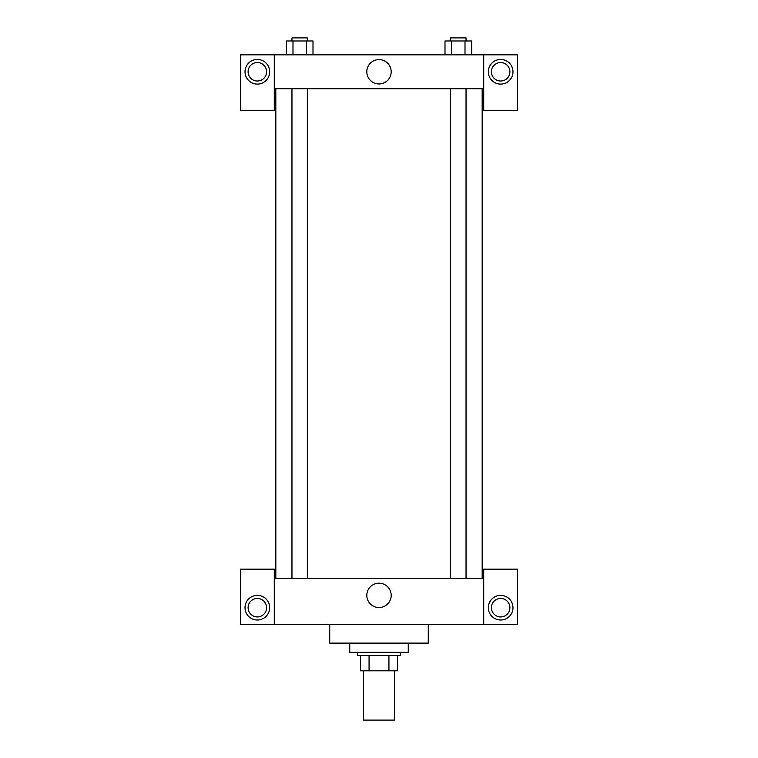 <?xml version="1.0" encoding="UTF-8"?>
<svg xmlns="http://www.w3.org/2000/svg" width="758" height="758" viewBox="0 0 758 758"><rect width="100%" height="100%" fill="white"/><g stroke="black" fill="none" stroke-linecap="round" stroke-linejoin="round"><path stroke-width="1.14" d="M363.603 670.821L363.603 720.1L394.397 720.1L394.397 670.821M388.93 655.424L388.93 670.821L360.524 670.821L360.524 655.424M388.93 670.821L397.476 670.821L397.476 655.424L397.476 670.821M400.556 652.344L400.556 655.424L357.444 655.424L357.444 652.344M369.07 655.424L369.07 670.821M349.741 643.106L349.741 652.344L408.259 652.344L408.259 643.106M329.721 624.62L329.721 643.106L428.279 643.106L428.279 624.62M483.718 624.62L483.718 569.182L517.6 569.182L517.6 624.62L240.4 624.62L240.4 569.182L274.282 569.182L274.282 624.62M257.341 620.006A12.318 12.318 0 0 1 246.672 601.52A12.318 12.318 0 0 1 268.01 601.52A12.318 12.318 0 0 1 257.341 620.006M248.103 607.679A9.238 9.238 0 0 1 261.965 599.682A9.238 9.238 0 0 1 261.965 615.685A9.238 9.238 0 0 1 248.103 607.679M500.659 620.006A12.318 12.318 0 0 1 489.99 601.52A12.318 12.318 0 0 1 511.328 601.52A12.318 12.318 0 0 1 500.659 620.006M491.421 607.679A9.238 9.238 0 0 1 500.659 598.441A9.238 9.238 0 0 1 509.897 607.679A9.238 9.238 0 0 1 500.659 616.927A9.238 9.238 0 0 1 491.421 607.679M379 583.177A12.185 12.185 0 0 1 389.555 601.454A12.185 12.185 0 0 1 368.445 601.454A12.185 12.185 0 0 1 379 583.177M483.718 578.42L274.282 578.42M483.718 88.714L483.718 110.28L517.6 110.28L517.6 54.841L483.718 54.841L483.718 88.714L274.282 88.714L274.282 110.28L240.4 110.28L240.4 54.841L274.282 54.841L274.282 88.714M266.579 71.783A9.238 9.238 0 0 1 257.341 81.021A9.238 9.238 0 0 1 248.103 71.783A9.238 9.238 0 0 1 257.341 62.535A9.238 9.238 0 0 1 266.579 71.783M257.341 84.1A12.318 12.318 0 0 1 246.672 65.624A12.318 12.318 0 0 1 268.01 65.624A12.318 12.318 0 0 1 257.341 84.1M509.897 71.783A9.238 9.238 0 0 1 496.035 79.779A9.238 9.238 0 0 1 496.035 63.776A9.238 9.238 0 0 1 509.897 71.783M500.659 84.1A12.318 12.318 0 0 1 489.99 65.624A12.318 12.318 0 0 1 511.328 65.624A12.318 12.318 0 0 1 500.659 84.1M483.718 54.841L274.282 54.841M366.815 71.783A12.185 12.185 0 0 1 385.092 61.227A12.185 12.185 0 0 1 385.092 82.328A12.185 12.185 0 0 1 366.815 71.783M471.675 54.841L471.675 40.979L445.003 40.979L445.003 54.841M465.005 40.979L465.005 54.841M451.673 40.979L451.673 54.841M450.64 40.979L450.64 37.9L466.037 37.9L466.037 40.979M312.997 54.841L312.997 40.979L286.325 40.979L286.325 54.841M306.327 40.979L306.327 54.841M292.995 40.979L292.995 54.841M291.963 40.979L291.963 37.9L307.36 37.9L307.36 40.979M275.827 88.714L275.827 578.42M482.173 88.714L482.173 578.42M466.037 578.42L466.037 88.714M450.64 578.42L450.64 88.714M291.963 88.714L291.963 578.42M307.36 88.714L307.36 578.42"/></g></svg>
